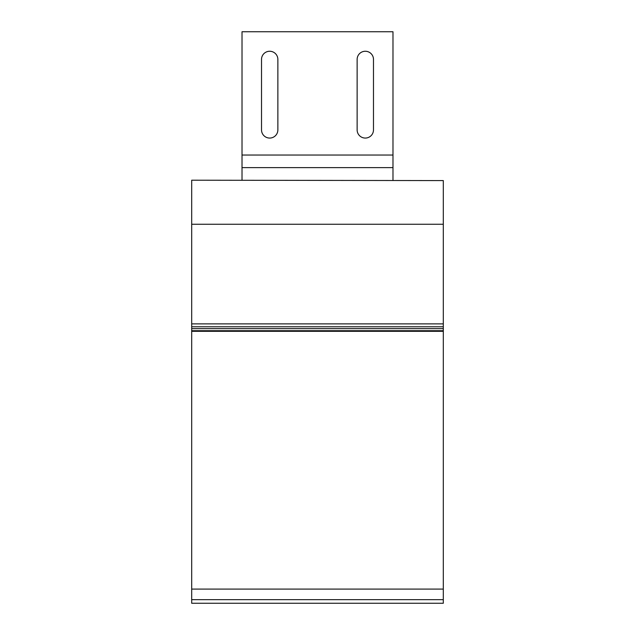 <?xml version="1.0" encoding="UTF-8"?>
<svg xmlns="http://www.w3.org/2000/svg" width="635" height="635" viewBox="0 0 635 635"><rect width="100%" height="100%" fill="white"/><g stroke="black" fill="none" stroke-linecap="round" stroke-linejoin="round"><path stroke-width="0.95" d="M443.309 180.586L191.691 180.205L443.309 180.586L443.309 224.242L191.691 224.242L191.691 180.586M191.691 589.097L191.691 331.319L443.309 331.319L443.309 589.097L191.691 589.097L191.691 603.25L443.309 603.25L443.309 589.097M191.691 333.748L191.691 328.66L443.309 328.66L443.309 326.779L191.691 326.779L191.691 224.242M191.691 328.66L191.691 326.779L443.309 326.779L443.309 224.242M443.309 328.66L443.309 333.748M261.517 129.881A8.176 8.176 0 0 0 269.692 138.065A8.176 8.176 0 0 0 277.868 129.881L277.868 59.428A8.176 8.176 0 0 0 269.692 51.252A8.176 8.176 0 0 0 261.517 59.428L261.517 129.881M242.014 31.75L242.014 167.624L392.986 167.624L392.986 31.75L242.014 31.75M373.483 59.428L373.483 129.881A8.176 8.176 0 0 1 365.308 138.065A8.176 8.176 0 0 1 357.132 129.881L357.132 59.428A8.176 8.176 0 0 1 365.308 51.252A8.176 8.176 0 0 1 373.483 59.428M242.014 180.205L242.014 167.624M392.986 180.205L392.986 167.624M443.309 323.882L191.691 323.882M191.691 330.708L443.309 330.708M443.309 599.662L191.691 599.662M392.986 155.043L242.014 155.043"/></g></svg>
